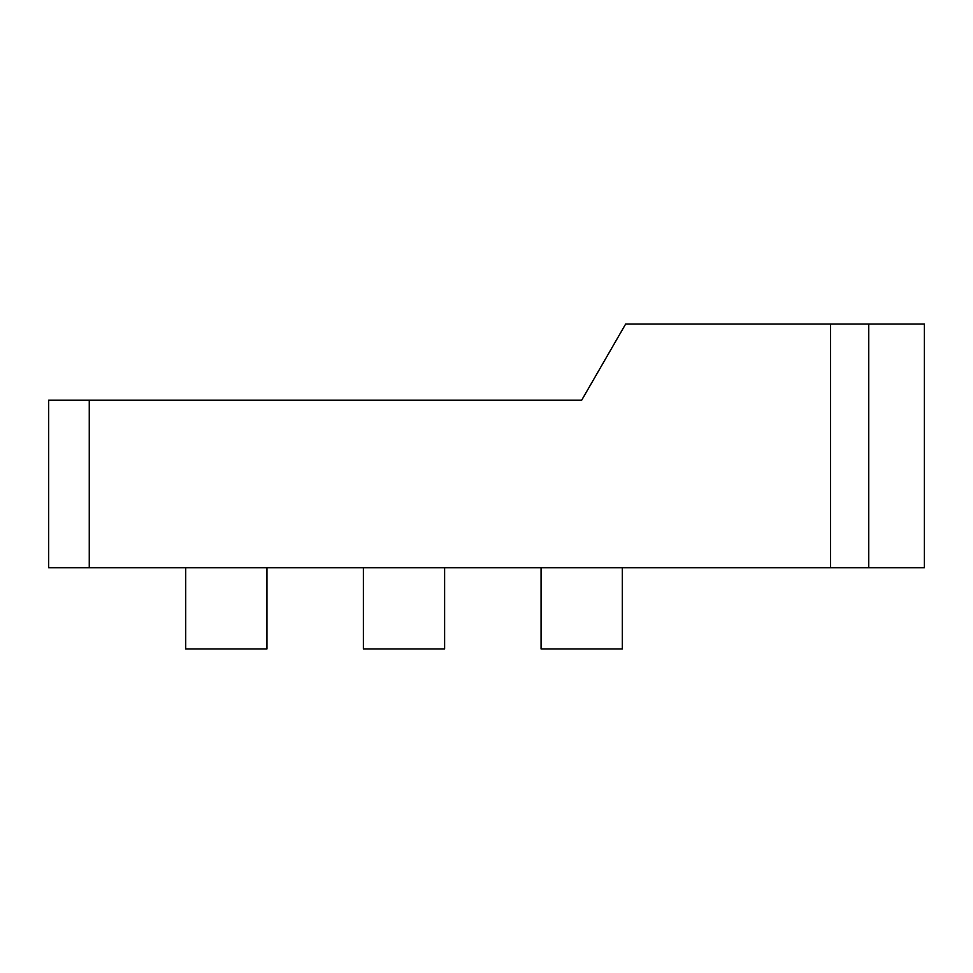 <?xml version="1.0" encoding="UTF-8"?>
<svg xmlns="http://www.w3.org/2000/svg" width="973" height="973" viewBox="0 0 973 973"><rect width="100%" height="100%" fill="white"/><g stroke="black" fill="none" stroke-linecap="round" stroke-linejoin="round"><path stroke-width="1.46" d="M541.073 567.721L541.073 648.955L622.294 648.955L622.294 567.721M363.391 567.721L363.391 648.955L444.625 648.955L444.625 567.721M185.721 567.721L185.721 648.955L266.943 648.955L266.943 567.721M830.541 324.045L830.541 567.721L924.35 567.721L924.35 324.045L625.651 324.045L581.684 400.195L48.65 400.195L48.65 567.721L89.261 567.721L89.261 400.195M830.541 567.721L89.261 567.721M868.743 567.721L868.743 324.045"/></g></svg>
